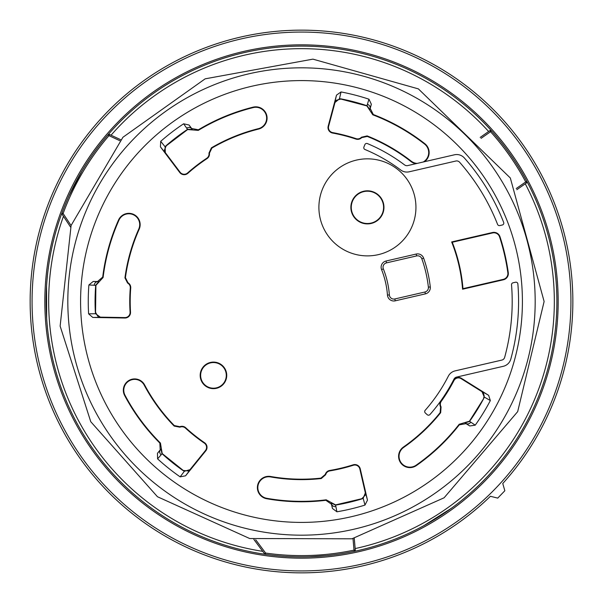 <?xml version="1.0" encoding="UTF-8"?>
<svg xmlns="http://www.w3.org/2000/svg" width="603" height="603" viewBox="0 0 603 603"><rect width="100%" height="100%" fill="white"/><g stroke="black" fill="none" stroke-linecap="round" stroke-linejoin="round"><path stroke-width="0.9" d="M335.132 554.662L326.585 555.657M317.284 556.403L316.794 556.433M309.859 556.75L326.653 555.649M354.262 538.306L355.288 550.011A1.274 1.274 0 0 1 354.278 551.376A255.386 255.386 0 0 1 108.012 134.808A255.386 255.386 0 0 1 556.886 301.5A255.386 255.386 0 0 1 265.448 554.33A1.274 1.274 0 0 1 264.604 553.833L253.848 539.399M70.626 192.319L72.639 188.166M77.056 179.649L81.895 171.124L68.983 195.869M70.566 227.09L62.056 214.178A1.274 1.274 0 0 1 61.921 213.032A255.386 255.386 0 0 1 108.012 134.808A1.274 1.274 0 0 1 109.52 134.484L120.713 139.708M490.42 496.284A271.35 271.35 0 0 1 30.15 301.5A271.35 271.35 0 0 1 399.02 48.278A271.35 271.35 0 0 1 502.759 483.508L504.832 490.759L497.739 498.108L490.42 496.284M355.159 548.572A252.838 252.838 0 0 0 525.266 183.794M488.641 131.492A252.838 252.838 0 0 0 111.05 135.2M63.451 216.304A252.838 252.838 0 0 0 262.757 551.346M480.199 137.401L489.824 130.663A1.274 1.274 0 0 1 491.505 130.851A255.386 255.386 0 0 1 526.841 181.315A1.274 1.274 0 0 1 526.449 182.965L516.824 189.696M44.833 301.5A256.667 256.667 0 0 1 429.833 79.219A256.667 256.667 0 0 1 429.833 523.781A256.667 256.667 0 0 1 44.833 301.5M32.065 301.5A269.435 269.435 0 0 0 436.218 534.838A269.435 269.435 0 0 0 436.218 68.162A269.435 269.435 0 0 0 32.065 301.5M383.576 207.357A16.153 16.153 0 0 1 359.343 221.346A16.153 16.153 0 0 1 359.343 193.367A16.153 16.153 0 0 1 383.576 207.357M383.96 207.357A16.545 16.545 0 0 1 359.147 221.685A16.545 16.545 0 0 1 359.147 193.028A16.545 16.545 0 0 1 383.96 207.357M499.797 225.575L502.314 224.994A1.915 1.915 0 0 0 503.671 222.432A217.08 217.08 0 0 0 464.385 158.001A10.213 10.213 0 0 0 454.421 154.798L407.726 165.584A3.829 3.829 0 0 1 404.56 164.905A171.109 171.109 0 0 0 367.393 143.582A1.915 1.915 0 0 0 364.875 144.637L363.918 147.004A1.915 1.915 0 0 0 364.958 149.491A164.725 164.725 0 0 1 400.709 170.001A10.213 10.213 0 0 0 409.166 171.802L455.86 161.024A3.829 3.829 0 0 1 459.592 162.222A210.696 210.696 0 0 1 497.588 224.414A1.915 1.915 0 0 0 499.797 225.575M423.238 161.996A10.854 10.854 0 0 0 424.535 144.027A199.842 199.842 0 0 0 372.79 114.811L366.903 105.917L368.968 99.209L371.342 104.236L370.031 108.54A3.829 3.43 17 0 0 367.415 104.296M372.79 114.811L373.317 114.532L370.219 108.442L369.782 109.618L367.159 105.789M339.444 98.779L334.755 102.706L336.504 95.123L341.027 91.942L339.444 98.779L340.876 98.854A206.437 206.437 0 0 1 367.091 105.766M366.903 105.917L340.831 99.058L336.512 100.211L335.23 101.907A5.11 5.11 0 0 0 334.921 102.751L334.755 102.706M336.504 95.123L328.198 126.14A5.555 5.555 0 0 0 332.555 133.037A171.305 171.305 0 0 1 355.906 139.067A5.555 5.555 0 0 0 361.679 137.642L361.461 137.228L367.137 135.901A178.134 178.134 0 0 1 411.171 161.129A10.854 10.854 0 0 0 417.14 163.405M361.461 137.228A5.11 5.11 0 0 1 356.049 138.645A171.749 171.749 0 0 0 332.637 132.6A5.11 5.11 0 0 1 328.627 126.253L334.921 102.751M513.01 282.807L515.527 282.227A1.915 1.915 0 0 1 517.871 283.938A217.08 217.08 0 0 1 510.809 359.071A10.213 10.213 0 0 1 503.256 366.315L456.561 377.094A3.829 3.829 0 0 0 454.006 379.091A171.109 171.109 0 0 1 429.947 414.547A1.915 1.915 0 0 1 427.226 414.706L425.334 412.995A1.915 1.915 0 0 1 425.175 410.311A164.725 164.725 0 0 0 448.315 376.197A10.213 10.213 0 0 1 455.122 370.875L501.817 360.097A3.829 3.829 0 0 0 504.651 357.375A210.696 210.696 0 0 0 511.532 284.827A1.915 1.915 0 0 1 513.01 282.807M367.476 500.151L364.981 505.08L363.172 498.304L365.463 492.636L367.476 500.151L360.255 468.87A5.555 5.555 0 0 0 353.17 464.823A171.305 171.305 0 0 1 329.72 470.461A5.555 5.555 0 0 0 325.288 474.433L325.68 474.697L321.293 478.533A178.134 178.134 0 0 1 270.566 476.928A10.854 10.854 0 0 0 257.994 485.732A10.854 10.854 0 0 0 266.797 498.304A199.842 199.842 0 0 0 326.2 499.812L335.57 504.892L336.904 511.789L332.441 508.465L331.582 504.048A3.829 3.43 169 0 0 335.879 506.565M326.2 499.812L325.869 500.302L331.462 504.221L331.296 502.977L335.411 505.133M363.172 498.304L361.875 498.907A206.437 206.437 0 0 1 335.479 505.118M335.57 504.892L361.815 498.711L365.252 495.138L365.373 493.111A5.11 5.11 0 0 0 365.297 492.674L365.463 492.636M325.68 474.697A5.11 5.11 0 0 1 329.788 470.905A171.749 171.749 0 0 0 353.305 465.252A5.11 5.11 0 0 1 359.825 468.968L365.297 492.674M92.787 317.457L88.611 313.846L95.621 313.726L100.565 317.321L92.787 317.457L124.889 318.022A5.555 5.555 0 0 0 130.527 312.12A171.305 171.305 0 0 1 130.73 288.008A5.555 5.555 0 0 0 127.949 282.747L127.595 283.063L124.942 277.877A178.134 178.134 0 0 1 138.765 229.05A10.854 10.854 0 0 0 133.263 214.713A10.854 10.854 0 0 0 118.934 220.216A199.842 199.842 0 0 0 103.105 277.493L95.907 285.355L88.89 284.978L93.194 281.45L97.694 281.691A3.829 3.43 -87 0 0 94.211 285.249M103.105 277.493L102.714 277.048L97.55 281.533L98.802 281.669L95.719 285.136M95.621 313.726L95.349 312.324A206.437 206.437 0 0 1 95.711 285.211M95.907 285.355L95.56 312.309L97.724 316.221L99.676 317.057A5.11 5.11 0 0 0 100.573 317.148L100.565 317.321M127.595 283.063A5.11 5.11 0 0 1 130.286 287.97A171.749 171.749 0 0 0 130.082 312.15A5.11 5.11 0 0 1 124.896 317.577L100.573 317.148M160.428 146.853L160.707 141.336L165.116 146.793L165.32 152.906L160.428 146.853L179.747 172.496A5.555 5.555 0 0 0 187.865 173.31A171.305 171.305 0 0 1 206.995 158.619A5.555 5.555 0 0 0 209.429 153.192L208.962 153.109L211.412 147.825A178.134 178.134 0 0 1 258.408 128.658A10.854 10.854 0 0 0 266.315 115.497A10.854 10.854 0 0 0 253.154 107.598A199.842 199.842 0 0 0 198.274 130.384L187.646 129.547L183.629 123.788L189.056 125.017L191.633 128.703A3.829 3.43 -35 0 0 186.681 128.153M198.274 130.384L198.379 129.796L191.671 128.492L192.334 129.562L187.699 129.268M165.116 146.793L166.051 145.715A206.437 206.437 0 0 1 187.639 129.306M187.646 129.547L166.187 145.873L164.438 149.981L164.988 152.039A5.11 5.11 0 0 0 165.463 152.8L165.32 152.906M208.962 153.109A5.11 5.11 0 0 1 206.754 158.25A171.749 171.749 0 0 0 187.571 172.978A5.11 5.11 0 0 1 180.101 172.232L165.463 152.8M185.581 475.797L180.154 476.86L184.382 471.26L190.262 469.579L185.581 475.797L205.781 450.84A5.555 5.555 0 0 0 204.613 442.768A171.305 171.305 0 0 1 185.732 427.761A5.555 5.555 0 0 0 179.875 426.713L179.905 427.188L174.184 426.087A178.134 178.134 0 0 1 144.215 385.129A10.854 10.854 0 0 0 129.539 380.644A10.854 10.854 0 0 0 125.047 395.319A199.842 199.842 0 0 0 160.436 443.054L162.199 453.569L157.587 458.86L157.458 453.305L160.413 449.906A3.829 3.43 -139 0 0 161.076 454.843M160.436 443.054L159.848 443.092L160.202 449.921L161.076 449.016L161.913 453.592M184.382 471.26L183.108 470.611A206.437 206.437 0 0 1 161.966 453.637M162.199 453.569L183.229 470.438L188.159 470.958L189.839 469.797A5.11 5.11 0 0 0 190.126 469.473L190.262 469.579M179.905 427.188A5.11 5.11 0 0 1 185.43 428.092A171.749 171.749 0 0 0 204.357 443.137A5.11 5.11 0 0 1 205.435 450.562L190.126 469.473M469.413 421.226L483.779 398.402L484.269 397.053L481.887 391.422L488.626 395.319L461.393 378.3A5.555 5.555 0 0 0 453.524 380.455A171.305 171.305 0 0 1 440.929 401.018A5.555 5.555 0 0 0 440.605 406.957L441.064 406.874L440.672 412.686A178.134 178.134 0 0 1 403.671 447.418A10.854 10.854 0 0 0 401.01 462.539A10.854 10.854 0 0 0 416.123 465.199A199.842 199.842 0 0 0 459.192 424.263L469.413 421.226L475.232 425.168L469.729 425.967L465.991 423.449A3.829 3.43 124 0 0 470.815 422.19M459.192 424.263L459.298 424.844L466.029 423.66L465.034 422.899L469.466 421.512M483.779 398.402A206.437 206.437 0 0 1 469.503 421.452M441.064 406.874A5.11 5.11 0 0 1 441.29 401.281A171.749 171.749 0 0 0 453.916 380.659A5.11 5.11 0 0 1 461.159 378.676L481.789 391.573A5.11 5.11 0 0 1 482.151 391.822L483.508 393.344L484.194 395.907L483.598 398.304M462.968 288.664A161.981 161.981 0 0 0 452.258 242.255L492.583 232.946L492.478 232.509A6.384 6.384 0 0 1 499.985 236.753L499.563 236.889A208.337 208.337 0 0 1 507.839 272.752L508.284 272.684A6.384 6.384 0 0 1 503.392 279.792L503.294 279.355L462.968 288.664L462.569 289.214L503.392 279.792M503.294 279.355A5.94 5.94 0 0 0 507.839 272.752M499.563 236.889A5.94 5.94 0 0 0 492.583 232.946M226.291 375.375A12.829 12.829 0 0 1 207.048 386.485A12.829 12.829 0 0 1 207.048 364.265A12.829 12.829 0 0 1 226.291 375.375M373.317 114.532A200.286 200.286 0 0 1 424.806 143.672A11.299 11.299 0 0 1 424.512 161.702M415.866 163.699A11.299 11.299 0 0 1 410.892 161.483A177.689 177.689 0 0 0 367.265 136.429L361.679 137.642M370.219 108.442L371.342 104.236M341.027 91.942A213.251 213.251 0 0 1 368.968 99.209M367.137 135.901L367.265 136.429M318.897 207.357A48.526 48.526 0 0 1 391.679 165.335A48.526 48.526 0 0 1 391.679 249.386A48.526 48.526 0 0 1 318.897 207.357M430.286 286.93A6.384 6.384 0 0 1 425.379 293.872L395.259 300.822A6.384 6.384 0 0 1 387.458 295.078A86.191 86.191 0 0 0 381.571 269.594A6.384 6.384 0 0 1 386.063 261.009L416.191 254.051A6.384 6.384 0 0 1 423.638 258.137A129.607 129.607 0 0 1 430.286 286.93L428.386 287.149A127.693 127.693 0 0 0 421.836 258.777A4.47 4.47 0 0 0 416.62 255.921L386.493 262.878A4.47 4.47 0 0 0 383.35 268.885A88.106 88.106 0 0 1 389.365 294.935A4.47 4.47 0 0 0 394.829 298.96L424.949 292.003A4.47 4.47 0 0 0 428.386 287.149M325.869 500.302A200.286 200.286 0 0 1 266.722 498.741A11.299 11.299 0 0 1 257.556 485.656A11.299 11.299 0 0 1 270.641 476.491A177.689 177.689 0 0 0 320.932 478.119L325.288 474.433M331.462 504.221L332.441 508.465M364.981 505.08A213.251 213.251 0 0 1 336.904 511.789M321.293 478.533L320.932 478.119M102.714 277.048A200.286 200.286 0 0 1 118.527 220.035A11.299 11.299 0 0 1 133.444 214.306A11.299 11.299 0 0 1 139.172 229.23A177.689 177.689 0 0 0 125.424 277.629L127.949 282.747M97.55 281.533L93.194 281.45M88.611 313.846A213.251 213.251 0 0 1 88.89 284.978M124.942 277.877L125.424 277.629M198.379 129.796A200.286 200.286 0 0 1 253.049 107.161A11.299 11.299 0 0 1 266.745 115.392A11.299 11.299 0 0 1 258.514 129.087A177.689 177.689 0 0 0 211.909 148.052L209.429 153.192M191.671 128.492L189.056 125.017M160.707 141.336A213.251 213.251 0 0 1 183.629 123.788M211.412 147.825L211.909 148.052M159.848 443.092A200.286 200.286 0 0 1 124.655 395.53A11.299 11.299 0 0 1 129.328 380.244A11.299 11.299 0 0 1 144.614 384.918A177.689 177.689 0 0 0 174.282 425.552L179.875 426.713M160.202 449.921L157.458 453.305M180.154 476.86A213.251 213.251 0 0 1 157.587 458.86M174.184 426.087L174.282 425.552M459.298 424.844A200.286 200.286 0 0 1 416.379 465.569A11.299 11.299 0 0 1 400.641 462.787A11.299 11.299 0 0 1 403.415 447.057A177.689 177.689 0 0 0 440.13 412.648L440.605 406.957M466.029 423.66L469.729 425.967M488.626 395.319L490.345 400.565L484.269 397.053M490.345 400.565A213.251 213.251 0 0 1 475.232 425.168M440.672 412.686L440.13 412.648M508.284 272.684A208.781 208.781 0 0 0 499.985 236.753M452.258 242.255L451.647 241.939A161.536 161.536 0 0 1 462.569 289.214M492.478 232.509L451.647 241.939M226.736 375.375A13.274 13.274 0 0 0 206.821 363.873A13.274 13.274 0 0 0 206.821 386.87A13.274 13.274 0 0 0 226.736 375.375M522.409 301.5A220.909 220.909 0 0 0 191.045 110.183A220.909 220.909 0 0 0 191.045 492.817A220.909 220.909 0 0 0 522.409 301.5M535.178 301.5A233.678 233.678 0 0 1 301.5 535.178A233.678 233.678 0 0 1 67.822 301.5A233.678 233.678 0 0 1 301.5 67.822A233.678 233.678 0 0 1 535.178 301.5M423.901 525.643L451.73 508.028L440.416 515.799M438.894 516.779L432.63 520.653M46.552 286.515L46.665 318.256M46.461 314.796L46.145 305.751M46.122 303.942L46.484 287.721M255.717 539.768L265.629 553.064A254.112 254.112 0 0 0 354.014 550.124L353.004 538.577M119.831 140.703L108.977 135.645A254.112 254.112 0 0 0 63.119 213.477L71.071 225.537M516.228 188.558L525.718 181.918A254.112 254.112 0 0 0 490.556 131.71L481.073 138.351M108.012 134.808L108.977 135.645L109.52 134.484M62.056 214.178L63.119 213.477L61.921 213.032M265.448 554.33L265.629 553.064L264.604 553.833M355.288 550.011L354.014 550.124L354.278 551.376M526.841 181.315L525.718 181.918L526.449 182.965M489.824 130.663L490.556 131.71L491.505 130.851M425.379 293.872L424.949 292.003M421.836 258.777L423.638 258.137M416.62 255.921L416.191 254.051M386.493 262.878L386.063 261.009M381.571 269.594L383.35 268.885M387.458 295.078L389.365 294.935M395.259 300.822L394.829 298.96M328.627 126.253L328.198 126.14M332.637 132.6L332.555 133.037M356.049 138.645L355.906 139.067M266.797 498.304L266.722 498.741M270.566 476.928L270.641 476.491M359.825 468.968L360.255 468.87M353.305 465.252L353.17 464.823M329.788 470.905L329.72 470.461M118.934 220.216L118.527 220.035M138.765 229.05L139.172 229.23M124.896 317.577L124.889 318.022M130.082 312.15L130.527 312.12M130.286 287.97L130.73 288.008M253.154 107.598L253.049 107.161M258.408 128.658L258.514 129.087M125.047 395.319L124.655 395.53M144.215 385.129L144.614 384.918M461.159 378.676L461.393 378.3M453.916 380.659L453.524 380.455M544.117 301.5L510.334 177.998L418.384 88.89L312.927 59.147L205.148 78.835L122.922 137.273L71.109 225.439L60.134 326.095L90.759 421.708L157.466 496.736L249.695 538.532L351.948 538.803L444.11 497.784L517.675 411.645L544.117 301.5"/></g></svg>
